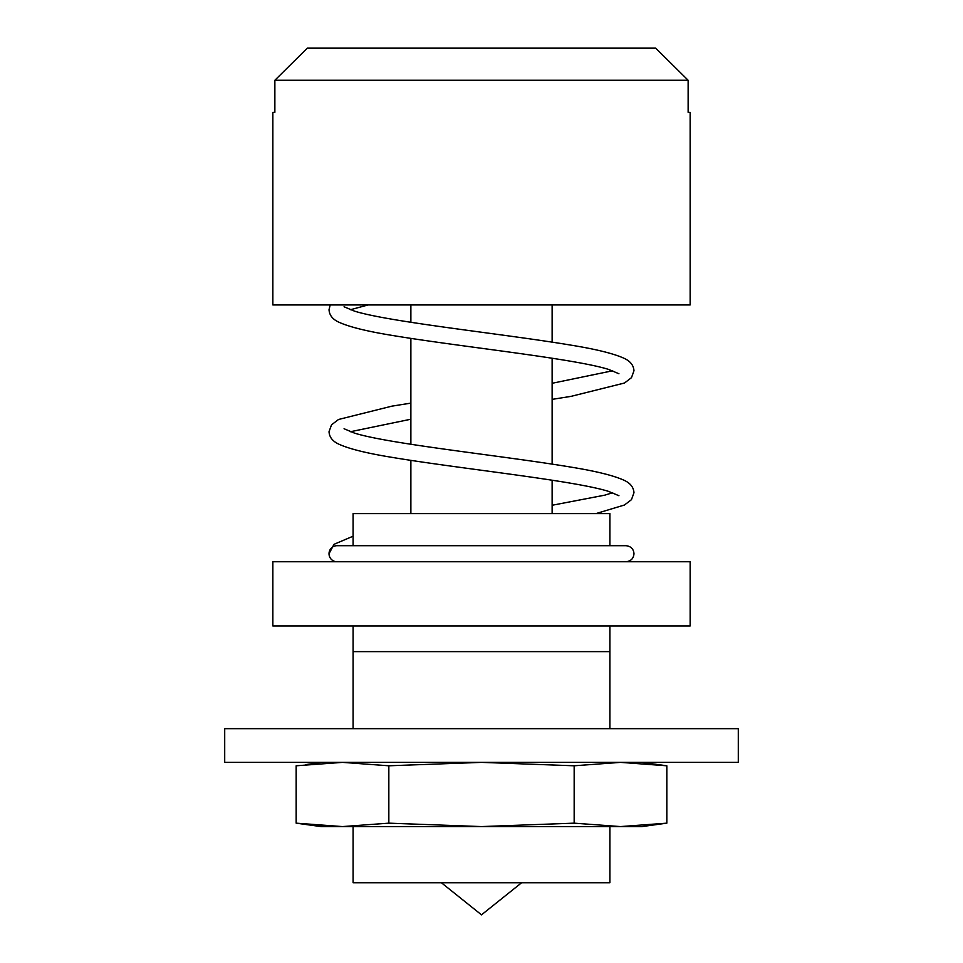<?xml version="1.0" encoding="UTF-8"?>
<svg xmlns="http://www.w3.org/2000/svg" width="963" height="963" viewBox="0 0 963 963"><rect width="100%" height="100%" fill="white"/><g stroke="black" fill="none" stroke-linecap="round" stroke-linejoin="round"><path stroke-width="1.44" d="M655.671 48.15L688.136 80.254L274.864 80.254L307.329 48.15L274.864 80.254L274.864 112.346L272.854 112.346L272.854 304.946L690.146 304.946L690.146 112.346L688.136 112.346L688.136 80.254L655.671 48.15L307.329 48.15M609.904 826.579L609.904 882.746L353.096 882.746L353.096 826.579M690.146 561.754L272.854 561.754L272.854 625.95L690.146 625.95L690.146 561.754M609.904 545.696L609.904 513.604L353.096 513.604L353.096 545.696M609.904 625.95L609.904 651.626L353.096 651.626L353.096 625.95M738.296 762.371L224.704 762.371L224.704 728.666L738.296 728.666L738.296 762.371M657.56 824.328L666.829 823.16L620.497 826.579L574.165 823.16L481.5 826.579L388.835 823.16L342.503 826.579L321.004 826.579L296.171 823.16L323.965 825.989M641.996 762.371L666.829 765.79L666.829 823.16L641.996 826.579L342.503 826.579L296.171 823.16L296.171 765.79L342.503 762.371L388.835 765.79L481.5 762.371L574.165 765.79L620.497 762.371L666.829 765.79M305.44 764.622L321.004 762.371M574.165 765.79L574.165 823.16M388.835 765.79L388.835 823.16M337.05 561.754A8.029 8.029 0 0 1 329.021 553.725A8.029 8.029 0 0 1 337.05 545.696L625.95 545.696C630.909 546.262 633.594 548.946 633.979 553.725C633.594 558.504 630.909 561.188 625.95 561.754M552.124 304.946L552.124 342.142M552.124 358.224L552.124 464.118M552.124 480.212L552.124 513.604M441.379 882.746L481.5 914.85L521.621 882.746M410.876 304.946L410.876 322.292M410.876 338.386L410.876 444.268M410.876 460.362L410.876 513.604M609.904 651.626L609.904 728.666M353.096 651.626L353.096 728.666M329.021 553.725L334.017 544.312L353.096 536.198M552.124 505.262L604.704 495.175L612.697 492.731M330.189 304.946L329.021 309.761C329.406 315.13 332.56 319.222 338.519 322.027C348.775 326.806 366.59 331.26 391.965 335.377C459.303 346.656 573.178 358.344 608.496 369.383L618.932 373.74M344.068 428.752L354.504 433.121C389.822 444.16 503.697 455.836 571.035 467.127C596.41 471.244 614.225 475.686 624.481 480.465C630.44 483.282 633.594 487.374 633.979 492.731L631.475 499.653L624.481 504.997L595.928 513.604M612.697 370.755L552.124 383.286M410.876 403.124L391.965 406.133L338.519 419.483L331.525 424.827L329.021 431.749C329.406 437.106 332.56 441.198 338.519 444.015C348.775 448.794 366.59 453.236 391.965 457.353C459.303 468.644 573.178 480.32 608.496 491.359L618.932 495.728M344.068 306.776L354.504 311.133C389.822 322.184 503.697 333.86 571.035 345.151C596.41 349.268 614.225 353.71 624.481 358.489C630.44 361.306 633.594 365.386 633.979 370.755L631.475 377.677L624.481 383.021L571.035 396.359L552.124 399.368M350.303 431.749L410.876 419.218M350.303 309.761L368.107 304.946"/></g></svg>

